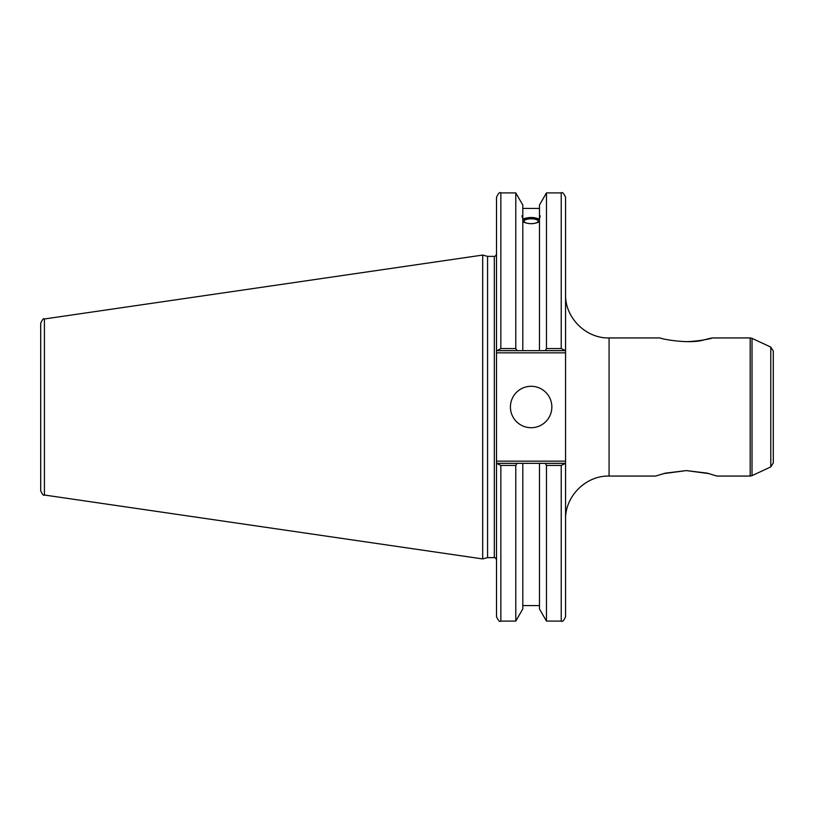 <?xml version="1.0" encoding="UTF-8"?>
<svg xmlns="http://www.w3.org/2000/svg" width="814" height="814" viewBox="0 0 814 814"><rect width="100%" height="100%" fill="white"/><g stroke="black" fill="none" stroke-linecap="round" stroke-linejoin="round"><path stroke-width="1.22" d="M565.567 294.434C564.967 317.684 585.826 338.532 609.076 337.942L609.076 476.058L655.667 476.058L665.292 473.158L686.294 470.584L707.295 473.158L716.92 476.058L750.182 476.058L750.182 337.942L712.392 337.942M709.248 473.656L686.294 470.584L663.339 473.656M686.294 341.666C707.183 341.025 722.456 334.992 703.835 339.947C689.132 344.383 660.459 338.878 660.195 337.942L609.076 337.942M609.076 476.058C585.826 475.468 564.967 496.316 565.567 519.566L565.567 461.162L496.509 461.162L496.509 616.737C498.351 620.746 499.796 622.201 500.854 621.092L500.854 465.435L496.509 463.339M565.567 350.661L565.567 197.263C563.726 193.254 562.281 191.799 561.222 192.908L561.222 348.565L565.567 350.661L565.567 461.162M565.567 616.737L565.567 463.339L561.222 465.435L561.222 621.092C562.321 622.181 563.766 620.726 565.567 616.737M752.014 338.349L770.787 347.1L770.787 466.9L752.014 475.651L752.014 338.349L750.182 337.942M770.787 466.9L773.3 462.963L773.3 351.038L770.787 347.1M564.947 463.339L545.258 463.339L546.469 465.435L546.469 621.092L561.222 621.092M545.258 463.339L539.468 463.339L539.468 608.953L546.469 621.092M524.084 221.225A7.051 2.411 180 0 1 531.135 218.813A7.051 2.411 180 0 1 538.186 221.225A7.051 2.411 180 0 1 531.135 223.636A7.051 2.411 180 0 1 524.084 221.225M539.468 219.943A9.137 3.124 0 0 0 531.135 218.101A9.137 3.124 0 0 0 522.802 219.943M540.272 215.913L539.468 218.539L539.468 215.975L540.272 215.913M539.468 221.723C533.913 224.338 528.357 224.338 522.802 221.723M522.802 218.539C521.754 215.944 521.754 215.089 522.802 215.975L522.802 350.661L564.947 350.661M521.998 215.913L522.802 215.975L522.802 205.047L515.791 192.908L515.791 348.565L500.854 348.565L500.854 192.908C499.796 191.799 498.351 193.254 496.509 197.263L496.509 352.838L565.567 352.838M522.802 219.159C528.357 216.951 533.913 216.951 539.468 219.159M496.509 350.661L517.002 350.661L515.791 348.565M517.002 350.661L522.802 350.661M545.258 350.661L546.469 348.565L561.222 348.565L546.469 348.565L546.469 192.908L539.468 205.047L539.468 215.975M496.509 461.162L496.509 352.838M487.566 557.631L487.566 256.369L494.332 256.369L494.332 557.631L487.566 557.631L482.692 558.933L44.424 495.024L44.424 318.976C43.559 318.081 42.318 319.515 40.7 323.28L40.7 490.72C42.318 494.485 43.559 495.919 44.424 495.024M539.468 463.339L497.14 463.339M500.854 465.435L515.791 465.435L517.002 463.339M515.791 465.435L515.791 621.092L500.854 621.092M497.14 350.661L500.854 348.565M44.424 318.976L482.692 255.067L482.692 558.933M546.469 465.435L561.222 465.435M510.419 407A20.716 20.716 0 0 1 531.135 386.284A20.716 20.716 0 0 1 551.851 407A20.716 20.716 0 0 1 531.135 427.716A20.716 20.716 0 0 1 510.419 407M539.468 218.539L539.468 350.661M522.802 463.339L522.802 608.953L515.791 621.092M752.014 475.651L750.182 476.058M522.802 208.435L539.468 208.435M494.332 557.631C494.82 557.173 495.543 557.895 496.509 559.808M494.332 256.369C494.82 256.827 495.543 256.105 496.509 254.192M546.469 192.908L561.222 192.908M500.854 192.908L515.791 192.908M487.566 256.369L482.692 255.067M522.802 605.565L539.468 605.565"/></g></svg>
